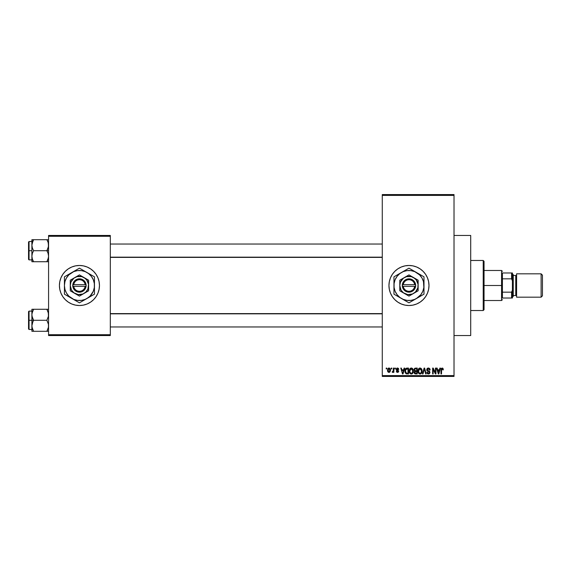 <?xml version="1.0" encoding="UTF-8"?>
<svg xmlns="http://www.w3.org/2000/svg" width="571" height="571" viewBox="0 0 571 571"><rect width="100%" height="100%" fill="white"/><g stroke="black" fill="none" stroke-linecap="round" stroke-linejoin="round"><path stroke-width="0.86" d="M408.957 265.479A20.021 20.021 0 0 0 405.075 265.858M389.329 281.596A20.021 20.021 0 0 0 388.951 285.493L389.329 281.596L390.471 277.834L392.32 274.38L394.811 271.339L397.844 268.855L401.306 267L405.06 265.865A20.021 20.021 0 0 0 401.32 266.992M401.292 267.007A20.021 20.021 0 0 0 389.336 281.589M388.951 285.507A20.021 20.021 0 0 0 389.329 289.404L388.951 285.5M389.336 289.411A20.021 20.021 0 0 0 401.292 303.993L397.844 302.145L394.811 299.661L392.32 296.62L390.471 293.166L389.329 289.404M401.32 304.008A20.021 20.021 0 0 0 405.053 305.135L401.306 304M405.075 305.142A20.021 20.021 0 0 0 408.957 305.521M405.06 265.865L408.972 265.479A20.021 20.021 0 0 1 428.992 285.5A20.021 20.021 0 0 1 408.972 305.521A20.021 20.021 0 0 1 388.951 285.5A20.021 20.021 0 0 1 408.972 265.479L412.876 265.865L416.63 267L420.092 268.855L423.125 271.339L425.616 274.38L427.465 277.834L428.607 281.596L428.992 285.5L428.607 289.404L427.465 293.166L425.616 296.62L423.125 299.661L420.092 302.145L416.63 304L412.876 305.135L408.972 305.521L405.06 305.135M454.016 335.555L470.704 335.555L470.704 235.445L454.016 235.445L470.704 235.445L470.704 335.555L454.016 335.555M79.44 265.479A20.021 20.021 0 0 0 59.42 285.5A20.021 20.021 0 0 0 79.44 305.521A20.021 20.021 0 0 1 59.42 285.5A20.021 20.021 0 0 1 79.44 265.479L83.345 265.865L87.099 267L90.561 268.855L93.594 271.339L96.085 274.38L97.941 277.834L99.076 281.596L99.461 285.5L99.076 289.404L97.941 293.166L96.085 296.62L93.594 299.661L90.561 302.145L87.099 304L83.345 305.135L79.44 305.521L75.536 305.135L71.775 304L68.313 302.145L65.28 299.661L62.789 296.62L60.94 293.166L59.805 289.404L59.42 285.5L59.805 281.596L60.94 277.834L62.789 274.38L65.28 271.339L68.313 268.855L71.775 267L75.536 265.865L79.44 265.479A20.021 20.021 0 0 1 99.461 285.5A20.021 20.021 0 0 1 79.44 305.521A20.021 20.021 0 0 0 99.461 285.5A20.021 20.021 0 0 0 79.44 265.479M382.27 195.403L382.27 375.597L454.016 375.597L454.016 195.403L382.27 195.403L382.27 194.568L454.016 194.568L454.016 195.403L454.016 194.568L382.27 194.568L382.27 376.432L454.016 376.432L454.016 195.403L382.27 195.403M391.221 368.923L391.221 368.088L391.756 368.088L391.756 368.923L391.221 368.923L391.756 368.923L391.756 368.088L391.221 368.088L391.756 368.088L391.756 368.923L391.221 368.923L391.221 368.088L391.221 368.923M393.348 371.664L392.712 372.413L393.348 371.664L392.712 372.413L392.206 372.185L393.248 371.157L393.348 368.088L393.876 368.088L393.876 372.335L393.348 372.335L393.348 371.664L392.841 372.392L392.206 372.185L392.363 371.578L393.162 371.371L393.348 370.293L393.248 371.157L392.206 372.185L392.712 372.413L393.348 371.664L393.348 372.335L393.876 372.335L393.876 368.088L393.348 368.088L393.876 368.088L393.876 372.335L393.348 372.335M394.861 368.923L394.861 368.088L395.396 368.088L395.396 368.923L394.861 368.923L395.396 368.923L395.396 368.088L394.861 368.088L395.396 368.088L395.396 368.923L394.861 368.923L394.861 368.088L394.861 368.923M396.231 369.387L396.56 368.409L397.509 368.017L398.444 368.409L398.808 369.38L397.637 368.638L396.809 369.009L396.895 369.665L398.708 370.95L398.408 372.085L397.537 372.413L396.652 372.085L396.303 371.2L397.516 371.807L398.158 371.093L396.538 370.293L396.231 369.387L398.201 371.293L397.516 371.807L396.303 371.2L397.537 372.413L398.729 371.2L396.759 369.28L397.473 368.623L398.808 369.38L397.509 368.017L396.231 369.251M404.09 368.088L403.633 369.837L404.09 368.088L404.646 368.088L403.033 373.934L402.476 373.934L400.778 368.088L401.334 368.088L401.791 369.837L403.633 369.837L401.791 369.837L401.334 368.088L400.778 368.088L402.476 373.934L403.033 373.934L404.646 368.088L404.09 368.088L404.646 368.088L403.033 373.934L402.476 373.934L400.778 368.088L401.334 368.088M411.32 368.017L412.562 368.559L413.247 369.894L412.819 373.156L411.063 373.991L409.478 372.428L409.55 369.394L410.256 368.388L411.32 368.017L409.8 368.909L409.271 371.007C409.179 372.627 409.864 373.627 411.32 374.005C412.797 373.612 413.483 372.592 413.368 370.936L412.847 368.93L411.441 368.017M420.042 368.017L421.284 368.559L421.969 369.894L421.541 373.156L419.785 373.991L418.2 372.428L418.272 369.394L418.978 368.388L420.042 368.017L418.522 368.909L417.993 371.007C417.901 372.627 418.586 373.627 420.042 374.005C421.519 373.612 422.205 372.592 422.09 370.936L421.569 368.93L420.163 368.017M441.326 368.409L442.853 368.245L443.324 369.837L442.796 369.908L442.339 368.73L441.611 369.044L441.504 373.934L440.976 373.934L441.162 368.688L442.175 368.017L440.976 369.965L440.976 373.934L441.504 373.934L441.583 369.137L442.154 368.695L442.796 369.908L443.324 369.837L443.01 368.431L442.175 368.017L443.06 368.502M439.884 368.088L439.427 369.837L439.884 368.088L440.441 368.088L438.828 373.934L438.271 373.934L436.572 368.088L437.129 368.088L437.593 369.837L439.427 369.837L437.593 369.837L437.129 368.088L436.572 368.088L438.271 373.934L438.828 373.934L440.441 368.088L439.884 368.088L440.441 368.088L438.828 373.934L438.271 373.934L436.572 368.088L437.129 368.088M435.437 368.088L435.437 372.763L435.437 368.088L435.966 368.088L435.966 373.934L435.402 373.934L433.161 369.251L433.161 373.934L432.632 373.934L432.632 368.088L433.203 368.088L435.437 372.763L433.203 368.088L432.632 368.088L432.632 373.934L433.161 373.934L433.161 369.251L435.402 373.934L435.966 373.934L435.966 368.088L435.437 368.088L435.966 368.088L435.966 373.934L435.402 373.934M426.73 369.922L427.165 368.488L428.371 368.017L429.685 368.602L430.127 369.987L429.599 370.065L428.835 368.795L427.365 369.194L427.493 370.343L429.492 371.229L429.956 372.114L429.578 373.548L428.3 373.998L427.279 373.498L426.865 372.263L428.643 373.313L429.385 372.763L429.363 371.928L427.172 370.865L426.715 369.708L427.522 371.1L429.278 371.792L429.449 372.385L428.45 373.327L427.401 372.185L426.865 372.263L428.464 374.005L429.977 372.406L427.251 369.701L428.321 368.695L429.599 370.065L430.127 369.987L428.371 368.017L426.723 369.544M422.447 373.934L424.11 368.088L424.631 368.088L426.202 373.934L425.652 373.934L424.403 368.773L422.997 373.934L422.447 373.934L422.997 373.934L424.403 368.773L425.652 373.934L426.202 373.934L424.631 368.088L424.11 368.088L424.631 368.088L426.202 373.934L425.652 373.934L424.403 368.773L422.997 373.934L422.447 373.934L424.11 368.088L422.447 373.934M415.588 368.088L413.975 369.808L414.617 368.316L417.237 368.088L417.237 373.934L414.517 373.541L414.132 372.285L414.703 371.236L413.975 369.808L414.703 371.236L414.125 372.463L415.588 373.934L417.237 373.934L417.237 368.088L415.588 368.088L417.237 368.088L417.237 373.934L415.588 373.934M405.353 369.03L406.959 368.088C405.481 368.395 404.81 369.38 404.953 371.043L405.781 368.466L408.515 368.088L408.515 373.934L405.838 373.627L404.953 371.243L406.188 373.827L408.515 373.934L408.515 368.088L406.959 368.088L408.515 368.088L408.515 373.934M387.509 370.258L388.38 368.159L389.351 368.067L390.171 368.773L390.407 370.95L389.686 372.206L388.294 372.206L387.566 370.986L387.509 370.258L388.987 372.413L390.464 370.215L388.987 368.017L387.509 370.258M386.217 368.923L386.217 368.088L386.745 368.088L386.745 368.923L386.217 368.923L386.745 368.923L386.745 368.088L386.217 368.088L386.745 368.088L386.745 368.923L386.217 368.923L386.217 368.088L386.217 368.923M48.571 235.445L110.31 235.445L110.31 236.28L48.571 236.28L48.571 334.72L110.31 334.72L110.31 235.445L48.571 235.445L48.571 236.28L48.571 235.445M48.571 335.555L110.31 335.555L110.31 236.28L48.571 236.28L48.571 335.555L48.571 334.72L110.31 334.72L110.31 335.555L48.571 335.555M382.27 376.432L382.27 375.597L454.016 375.597L454.016 376.432L382.27 376.432M408.979 305.521A20.021 20.021 0 0 0 412.862 305.142M412.89 305.135A20.021 20.021 0 0 0 416.616 304M416.644 303.993A20.021 20.021 0 0 0 416.644 267.007M416.616 267A20.021 20.021 0 0 0 412.89 265.865M412.862 265.858A20.021 20.021 0 0 0 408.979 265.479M443.324 369.837L442.789 369.723M442.796 369.908L442.154 368.695L441.504 369.922L442.204 368.702M441.504 373.934L440.976 373.934L440.976 369.965M438.756 372.221L439.249 370.515L438.756 372.221M438.292 372.42L437.771 370.515L439.249 370.515L437.771 370.515L438.371 372.72M433.161 373.934L432.632 373.934L432.632 368.088L433.203 368.088M428.742 368.045L429.685 368.602M429.863 368.859L430.091 369.565M430.127 369.987L429.599 370.065L429.256 369.094M428.585 368.723L427.915 368.752M428.321 368.695L427.351 370.151M429.97 372.563L429.256 373.812M427.815 373.884L427.415 373.641M426.865 372.263L427.472 372.613M428.022 373.256L428.643 373.313M428.714 373.298L429.085 373.156M429.442 372.52L429.199 371.714M429.321 371.857L428.443 371.4L429.449 372.385L428.307 371.364M428.164 371.321L427.522 371.1M427.715 371.179L428.093 371.3M426.908 370.529L426.758 370.129M426.965 368.759L427.679 368.138M421.812 369.401L421.969 369.872M421.969 369.894L422.062 370.408M422.069 371.471L422.012 371.942M422.069 371.45L421.541 373.156M421.384 373.363L420.042 374.005M419.307 373.841L418.928 373.591M418.586 373.213L418.043 371.764M418.001 370.729L418.108 369.922M418.45 369.023L418.978 368.388M419.171 368.252L419.585 368.074M420.27 368.031L421.284 368.559M420.549 373.934L421.005 373.705M419.928 373.32L420.784 373.091M419.085 372.892L419.821 373.306M418.7 369.794L418.75 372.342L418.529 371.022L420.049 368.695L421.562 370.922L420.934 372.963L421.562 370.922C421.683 372.213 421.17 373.013 420.035 373.327L418.957 372.727M419.949 368.702L420.898 369.037L419.171 369.052L418.529 371.193L418.75 372.342L420.135 373.32M421.541 370.55L420.784 368.945M415.288 373.912L414.517 373.541M414.71 373.712L414.346 373.306M414.703 371.236L414.132 372.285M414.503 369.801L414.617 369.237L414.817 370.608L415.659 370.822L414.503 369.801L415.031 368.845L414.525 370.022M415.709 371.507L414.66 372.363L415.781 373.248L416.709 373.248L416.709 371.507L415.153 371.557L414.66 372.363L415.153 371.557L416.709 371.507L416.709 373.248L415.781 373.248L414.66 372.363L415.545 373.241M416.709 368.773L416.709 370.822L415.659 370.822L416.709 370.822L416.709 368.773L415.031 368.845L416.709 368.773M413.09 369.401L413.247 369.872M413.347 371.471L413.29 371.942M413.283 371.957L412.819 373.156M412.662 373.363L412.034 373.855M412.483 373.541L411.577 373.991M410.585 373.841L410.214 373.591M409.864 373.213L409.321 371.764M409.279 370.729L409.386 369.922M410.449 368.252L411.084 368.031M411.791 368.081L412.562 368.559M411.206 373.32L412.062 373.091M410.363 372.892L411.099 373.306M410.071 372.442L411.313 373.327L410.028 372.342L409.807 371.022L410.028 372.342L409.807 371.022L411.327 368.695L410.099 369.516L409.807 371.022L409.978 369.794M411.227 368.702L412.176 369.037L411.327 368.695L412.84 370.922C412.961 372.213 412.448 373.013 411.313 373.327L411.413 373.32M412.826 370.55L412.212 372.963L412.84 370.922L412.233 369.094M412.669 369.801L412.305 369.173M406.602 373.912L406.188 373.827M405.174 372.613L405.039 372.078M404.996 371.842L404.96 371.443M404.967 370.586L405.032 370.037M404.996 371.849L405.082 372.299M405.538 371.871L405.788 372.627M406.031 369.073L405.695 369.623L407.987 368.773L407.987 373.248L406.288 373.134L405.481 371.05L405.617 369.865M406.716 368.787L406.124 368.994M405.717 372.485L406.288 373.134L407.987 373.248L407.987 368.773L406.923 368.773M405.86 372.742L407.044 373.248M405.888 369.244L405.489 371.343M402.955 372.221L403.454 370.515L402.955 372.221M402.712 373.32L402.412 372.121L402.762 373.041M402.412 372.121L402.569 372.72M401.977 370.515L403.454 370.515L401.977 370.515M398.808 369.38L398.208 369.137M397.63 368.638L398.272 369.458L397.337 368.63M397.473 368.623L396.759 369.28L397.894 370.072M396.303 371.2L396.888 371.386M396.838 371.121L397.516 371.807L396.838 371.121L397.516 371.807L398.03 370.936M397.352 371.792L398.201 371.293L397.516 371.807M396.995 368.102L397.38 368.024M392.777 372.406L392.206 372.185M392.741 371.657L392.363 371.578L393.248 371.157L393.348 370.293L392.741 371.657L393.248 371.157M393.348 368.088L393.348 370.293M390.314 369.116L390.407 369.48M390.457 370.029L390.457 370.401M388.801 372.399L387.902 371.828M387.809 371.671L387.573 371.007M387.659 369.102L387.845 368.688M388.394 368.152L388.794 368.031M388.501 368.802L388.044 369.958L388.301 371.4M388.209 371.229L389.001 371.807L388.037 370.215L388.972 368.623L389.936 370.215L389.001 371.807L389.558 371.543L389.8 369.301M389.9 369.701L389.229 368.666M438.428 372.963L438.678 372.492M415.581 368.773L415.16 368.809M414.817 370.608L415.217 370.786M405.695 369.623L405.489 370.686M388.044 369.958L388.044 370.479M389.636 371.443L389.922 369.958M389.629 368.98L389.101 368.63M483.216 260.476L484.051 261.304L484.051 309.696L483.216 310.524L470.704 310.524L483.216 310.524L483.216 260.476L470.704 260.476L483.216 260.476L483.216 310.524L484.051 309.696L484.051 261.304L483.216 260.476M32.012 316.227L31.89 320.288L33.589 320.288L32.369 317.626L31.89 314.785L32.361 311.959L33.589 309.275L46.872 309.275L48.449 313.336L48.449 316.206L46.872 320.288L33.589 320.288L32.012 316.227M48.449 309.275L31.89 309.275L31.89 320.288L28.55 320.288L28.55 328.967L28.55 311.609L28.55 320.288L29.05 320.288L29.05 311.109L29.05 320.288L31.89 320.288L31.89 325.791L32.361 322.965L33.589 320.288L46.872 320.288L48.449 324.349L48.449 327.219L46.872 331.301L33.589 331.301L32.369 328.639L31.89 325.791L31.89 331.301L47.557 331.301M48.449 331.301L46.872 331.301L48.449 327.233L46.872 331.301L47.557 329.988L46.872 331.301L47.55 331.301M32.169 327.975L31.89 325.791L31.89 331.301L33.589 331.301L32.904 331.301L33.589 331.301L32.012 327.24M32.861 329.888L32.361 328.632M48.285 312.601L48.449 316.206L46.872 320.288L48.449 324.349L48.449 327.219M48.092 309.275L46.872 309.275L48.449 313.336M33.589 309.275L32.012 313.343L33.589 309.275L31.89 309.275L32.361 309.275L31.89 309.275L31.89 314.785L32.361 311.944L31.969 313.615M29.05 320.288L29.05 329.467L29.05 320.288M32.904 321.601L33.589 320.288L31.89 320.288L31.89 325.791L32.904 321.601M47.186 309.846L46.872 309.275L47.55 309.275M48.1 311.959L46.872 309.275M382.27 313.829L110.31 313.829L382.27 313.829M110.31 257.171L382.27 257.171L110.31 257.171M502.409 272.988L502.409 278.826L502.409 272.988L511.58 272.988L502.409 272.988M502.409 285.5L502.409 278.826L502.409 292.174L502.409 285.5L501.574 285.5L502.409 285.5M484.051 270.483L501.574 270.483L501.574 285.5L501.574 270.483L502.409 271.318M484.051 285.5L501.574 285.5L484.051 285.5M502.409 298.012L502.409 292.174L502.409 298.012L512.415 298.012L512.415 290.147L511.58 292.174L502.409 292.174L511.58 292.174L511.58 298.012L511.58 292.174L512.415 290.147L512.415 298.012L502.409 298.012M484.051 300.517L501.574 300.517L501.574 285.5L501.574 300.517L502.409 299.682M512.415 272.988L511.58 272.988L511.58 278.826L512.415 280.853L512.415 290.147L512.415 272.988L512.415 280.853L511.58 278.826L511.58 272.988L512.415 272.988M502.409 278.826L511.58 278.826L502.409 278.826M541.115 297.177L542.45 295.842L542.45 275.158L541.115 273.823L541.115 297.177L541.115 273.823L516.591 273.823L516.591 297.177L541.115 297.177L516.591 297.177L516.591 273.823L541.115 273.823L542.45 275.158L542.45 295.842L541.115 297.177M512.415 297.177L513.25 296.342L513.25 274.658L512.415 273.823L513.25 274.658L513.25 275.479L515.756 275.486L513.25 275.486L513.25 295.521L515.756 295.514A0.835 0.835 0 0 1 516.591 296.342A0.835 0.835 0 0 0 515.756 295.514L515.756 275.486A0.835 0.835 0 0 0 516.591 274.658A0.835 0.835 0 0 1 515.756 275.486L515.756 295.514L513.25 295.514L513.25 296.342L512.415 297.177M48.285 243.025L48.449 246.629L46.872 250.712L48.571 250.712L46.872 250.712L48.092 253.374L48.571 256.215L48.1 259.041L46.872 261.725L48.449 257.664M31.89 259.891L29.05 259.891L29.05 250.712L28.55 250.712L28.55 259.391L28.55 242.033L28.55 250.712L29.05 250.712L29.05 259.891L28.55 259.391M31.89 250.712L29.05 250.712L31.89 250.712L31.89 256.215L32.361 253.388L33.589 250.712L32.369 248.05L31.89 245.209L32.904 241.012L32.012 243.76L33.589 239.699L32.904 241.012L33.589 239.699L31.89 239.699L32.904 239.699L31.89 239.699L31.89 250.712M31.969 257.385L31.89 261.725L33.589 261.725L32.361 259.056L31.89 256.215L32.361 253.388L33.589 250.712L46.872 250.712L33.589 250.712L32.369 248.05L31.89 245.209L31.89 261.725M32.169 258.399L32.369 259.063M32.854 260.305L33.589 261.725L46.872 261.725L32.904 261.725L33.589 261.725L32.904 260.412M47.6 241.112L46.872 239.699L47.55 239.699L46.872 239.699L47.557 241.012L46.872 239.699L33.589 239.699L48.571 239.699L46.872 239.699L48.092 242.361L48.571 245.209L48.1 248.035L46.872 250.712L48.092 253.374L48.571 256.215L48.1 259.041L46.872 261.725L48.449 261.725L47.557 261.725M31.89 241.533L29.05 241.533L29.05 250.712L29.05 241.533L28.55 242.033M32.012 239.699L32.012 243.76M33.589 239.699L32.904 239.699L33.589 239.699L32.369 242.361L33.589 239.699M32.361 261.725L32.904 261.725M33.275 261.154L33.589 261.725M48.092 242.368L48.449 243.76M46.872 261.725L47.557 260.412L46.872 261.725L47.55 261.725M32.204 312.487L32.361 311.959M48.257 328.089L48.092 328.632M32.204 242.896L32.361 242.368M48.257 258.513L48.1 259.041M414.746 286.335L403.19 286.335L403.847 288.298L405.146 289.911L406.93 290.974L408.972 291.338L411.013 290.974L412.79 289.911L414.096 288.298L414.746 286.335A5.838 5.838 0 0 1 403.19 286.335L402.348 286.335A6.674 6.674 0 0 0 415.588 286.335L414.746 286.335L415.588 286.335L414.211 289.633L411.327 291.745L408.972 292.174L406.609 291.745L403.726 289.633L402.298 286.335L403.069 282.381L405.524 279.783L408.972 278.826L411.327 279.255L414.211 281.367L415.331 283.487L415.645 286.335L403.19 286.335M413.561 277.556L408.972 274.901L418.143 280.204L408.972 274.901L399.793 280.204L408.972 274.901L399.793 280.204L399.793 290.796L399.793 280.204L399.793 290.796L408.972 296.099L399.793 290.796L408.972 296.099L418.143 290.796L408.972 296.099L418.143 290.796L418.143 280.204L418.143 285.5A9.179 9.179 0 0 1 404.382 293.444A9.179 9.179 0 0 1 404.382 277.556A9.179 9.179 0 0 1 418.143 285.5L418.143 280.204L411.341 276.635L406.595 276.635L403.383 278.22L400.492 281.988L399.793 285.5L401.02 290.089L403.383 292.78L407.773 294.6L412.483 293.979L415.46 291.988L417.836 287.877L418.065 284.301L416.252 279.911L413.561 277.556M423.989 292.102L423.989 285.5A15.017 15.017 0 0 1 416.48 298.505L420.884 294.643L422.84 291.246L423.86 287.463L423.475 281.61L421.976 277.991L419.585 274.879L414.717 271.625L410.927 270.611L407.009 270.611L403.226 271.625L399.828 273.588L397.059 276.357L395.096 279.754L394.083 283.537L394.083 287.463L395.096 291.246L397.059 294.643L399.828 297.412L403.226 299.375L407.009 300.389L410.927 300.389L414.717 299.375L423.989 294.172L420.349 296.27L423.989 294.172L423.989 276.828L422.197 275.8L423.989 276.828L423.989 281.039L423.989 276.828L408.972 268.163L412.605 270.261L408.972 268.163L395.746 275.793L397.58 274.737L393.954 276.828L393.954 294.172L393.954 289.961L393.954 294.172L408.972 302.837L405.331 300.739L408.972 302.837L422.868 294.814M419.557 274.273L412.619 270.269M404.539 270.718L395.068 276.186M413.404 300.282L416.48 298.505A15.017 15.017 0 0 1 401.463 298.505L407.851 302.195M398.387 296.727L401.463 298.505A15.017 15.017 0 0 1 393.954 285.5L393.954 289.326M393.954 278.898L393.954 285.5A15.017 15.017 0 0 1 416.48 272.495A15.017 15.017 0 0 1 423.989 285.5L423.989 281.674M423.989 287.763L423.989 289.04M419.557 296.727L418.45 297.363M416.48 298.505L414.517 299.639M404.539 300.282L403.419 299.639M401.463 298.505L399.5 297.377M393.954 287.763L393.954 285.5M393.954 292.88L393.954 292.102M398.387 274.273L399.486 273.637M393.954 283.237L393.954 282.245M414.503 271.353L413.404 270.718M408.972 268.163L412.597 270.254M403.404 271.375L401.463 272.495M423.989 283.245L423.989 285.5M423.989 278.084L423.989 278.898M418.422 273.616L416.48 272.495M397.059 276.357L395.967 277.991M420.877 294.643L421.976 293.009M403.19 284.665L414.746 284.665L414.096 282.702L412.79 281.089L411.013 280.026L408.972 279.662L406.93 280.026L405.146 281.089L403.847 282.702L403.19 284.665A5.838 5.838 0 0 1 414.746 284.665L415.588 284.665A6.674 6.674 0 0 0 402.348 284.665L414.746 284.665M415.645 286.335L415.645 284.665L415.588 286.335M402.348 286.335L402.298 284.665L402.298 286.335M85.222 286.335L73.659 286.335L74.316 288.298L75.615 289.911L77.399 290.974L79.44 291.338L81.482 290.974L83.259 289.911L84.565 288.298L85.222 286.335A5.838 5.838 0 0 1 73.659 286.335L72.817 286.335A6.674 6.674 0 0 0 86.064 286.335L85.222 286.335L86.064 286.335L84.679 289.633L81.796 291.745L79.44 292.174L77.078 291.745L74.194 289.633L72.767 286.335L73.538 282.381L75.993 279.783L79.44 278.826L81.796 279.255L84.679 281.367L85.8 283.487L86.114 286.335L73.659 286.335M84.03 277.556L79.44 274.901L88.619 280.204L79.44 274.901L70.262 280.204L79.44 274.901L70.262 280.204L70.262 290.796L70.262 280.204L70.262 290.796L79.44 296.099L70.262 290.796L79.44 296.099L88.619 290.796L79.44 296.099L88.619 290.796L88.619 285.5A9.179 9.179 0 0 1 74.851 293.444A9.179 9.179 0 0 1 74.851 277.556A9.179 9.179 0 0 1 88.619 285.5L88.619 280.204L81.817 276.635L77.064 276.635L73.852 278.22L70.961 281.988L70.262 285.5L71.489 290.089L73.852 292.78L78.241 294.6L82.952 293.979L85.928 291.988L87.92 289.012L88.541 284.301L86.721 279.911L84.03 277.556M94.458 292.102L94.458 285.5A15.017 15.017 0 0 1 86.949 298.505L90.061 296.121L93.316 291.246L94.329 287.463L94.329 283.537L93.316 279.754L91.353 276.357L88.584 273.588L85.186 271.625L81.396 270.611L77.478 270.611L73.695 271.625L68.82 274.879L66.436 277.991L64.937 281.61L64.423 285.5L64.937 289.39L66.436 293.009L68.82 296.121L73.695 299.375L77.478 300.389L81.396 300.389L85.186 299.375L94.458 294.172L90.818 296.27L94.458 294.172L94.458 276.828L92.666 275.8L94.458 276.828L94.458 281.039L94.458 276.828L79.44 268.163L83.066 270.254L79.44 268.163L77.649 269.191L64.423 276.828L68.063 274.73L64.423 276.828L64.423 294.172L64.423 289.961L64.423 294.172L79.44 302.837L75.807 300.746L79.44 302.837L93.344 294.814M90.025 274.273L79.44 268.163M68.855 296.727L78.327 302.195M83.873 300.282L86.949 298.505A15.017 15.017 0 0 1 64.423 285.5L64.423 289.326M64.423 278.898L64.423 285.5A15.017 15.017 0 0 1 71.932 272.495L65.537 276.186M75.008 270.718L71.932 272.495A15.017 15.017 0 0 1 94.458 285.5L94.458 281.674M94.458 287.763L94.458 289.04M90.025 296.727L88.919 297.363M86.949 298.505L84.986 299.639M75.008 300.282L73.887 299.639M69.99 297.384L71.932 298.505M64.423 287.763L64.423 285.5M64.423 292.88L64.423 292.102M68.855 274.273L69.955 273.637M64.423 283.237L64.423 282.245M84.979 271.353L83.873 270.718M73.88 271.368L71.932 272.495M94.458 283.245L94.458 285.5M94.458 278.084L94.458 278.898M88.89 273.616L86.949 272.495M67.528 276.357L66.436 277.991M91.346 294.643L92.445 293.009M73.659 284.665L85.222 284.665L84.565 282.702L83.259 281.089L81.482 280.026L79.44 279.662L77.399 280.026L75.615 281.089L74.316 282.702L73.659 284.665A5.838 5.838 0 0 1 85.222 284.665L86.064 284.665A6.674 6.674 0 0 0 72.817 284.665L85.222 284.665M86.114 286.335L86.114 284.665L86.064 286.335M72.817 286.335L72.767 284.665L72.767 286.335M31.89 311.109L29.05 311.109L28.55 311.609M31.89 329.467L29.05 329.467L28.55 328.967M110.31 326.962L382.27 326.962M110.31 313.615L382.27 313.615M382.27 244.038L110.31 244.038M382.27 257.385L110.31 257.385"/></g></svg>

